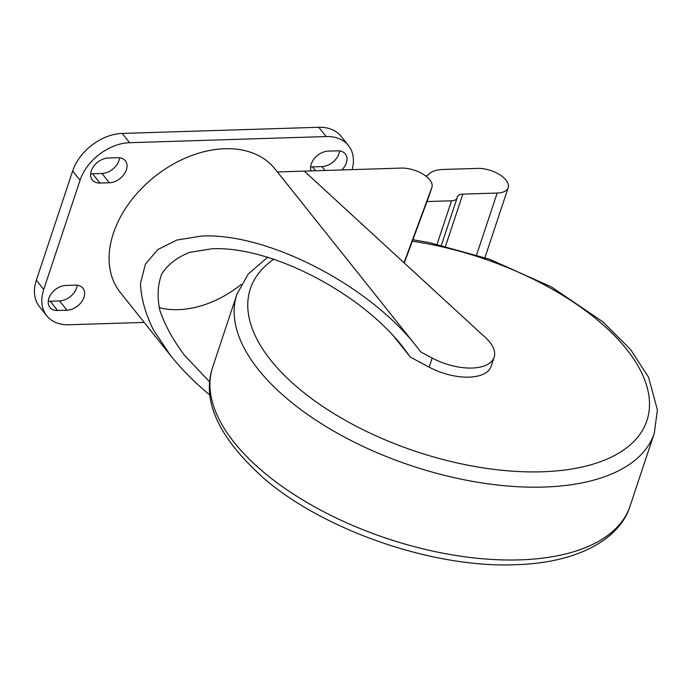 <?xml version="1.0" encoding="UTF-8"?>
<svg xmlns="http://www.w3.org/2000/svg" width="692" height="692" viewBox="0 0 692 692"><rect width="100%" height="100%" fill="white"/><g stroke="black" fill="none" stroke-linecap="round" stroke-linejoin="round"><path stroke-width="1.04" d="M425.814 176.062A10.994 5.38 18.4 0 0 428.287 174.669A32.991 16.132 -161.6 0 1 443.174 169.471L477.506 168.398A21.997 10.752 -161.6 0 1 499.693 174.695A21.997 10.752 -161.6 0 1 508.205 187.67A21.997 10.752 -161.6 0 1 497.167 193.051L462.836 194.123A10.994 5.38 18.4 0 0 457.317 196.813A10.994 5.38 18.4 0 0 457.196 197.462A10.994 5.38 -161.6 0 1 457.066 198.102A10.994 5.38 -161.6 0 1 451.547 200.792L426.999 201.562M404.275 262.995L428.824 196.623A21.997 10.752 18.4 0 0 428.876 196.459A21.997 10.752 18.4 0 0 428.928 196.294M404.024 262.761L431.851 187.523A21.997 10.752 18.4 0 0 431.912 187.359A21.997 10.752 18.4 0 0 423.392 174.384A21.997 10.752 18.4 0 0 401.204 168.087L304.281 171.114L404.024 262.761M241.205 284.429A87.979 61.337 -38.6 0 1 159.169 307.62M393.108 335.499L410.339 357.098L402.337 346.268C359.252 291.687 270.027 245.971 212.046 248.765L189.842 252.32C177.368 257.139 168.044 264.301 161.859 273.807C157.664 284.481 157.015 296.721 159.921 310.535C164.843 324.955 173.009 339.85 184.418 355.221L209.702 381.949M209.979 395.132C194.763 382.538 181.702 369.416 170.794 355.783L153.512 330.127C145.251 313.286 140.917 297.629 140.493 283.149L145.415 264.188L157.759 249.57L176.901 240.02L201.882 236.024C267.112 232.867 367.487 284.308 415.961 345.715L420.736 351.934L432.171 358.049A43.994 21.513 18.4 0 0 494.131 357.271L491.104 366.371A43.994 21.513 -161.6 0 1 429.144 367.149L410.339 357.098M494.131 357.271A43.994 21.513 18.4 0 0 485.62 337.748L304.281 171.114L277.388 171.953M170.794 355.783L120.226 292.37A98.982 69.001 -38.6 0 1 154.584 176.711A98.982 69.001 -38.6 0 1 274.992 168.943L415.961 345.715M348.448 145.545L341.061 136.272A43.994 30.664 141.4 0 0 318.778 127.285L122.216 133.426A43.994 30.664 141.4 0 0 72.66 171.01L36.321 280.243A43.994 30.664 141.4 0 0 39.375 306.504L46.762 315.777A43.994 30.664 -38.6 0 1 43.717 289.515L80.056 180.283A43.994 30.664 -38.6 0 1 129.612 142.699L326.174 136.558A43.994 30.664 -38.6 0 1 348.448 145.545A43.994 30.664 -38.6 0 1 352.159 169.618M310.622 166.815A15.129 10.553 141.4 0 0 312.55 166.902L321.91 166.608A15.129 10.553 141.4 0 0 339.556 150.917M48.267 301.132A15.129 10.553 141.4 0 0 50.187 301.219L59.547 300.925A15.129 10.553 141.4 0 0 77.201 285.225M90.661 173.692A15.129 10.553 141.4 0 0 92.581 173.779L101.94 173.484A15.129 10.553 141.4 0 0 119.595 157.785M144.178 322.411L69.044 324.756A43.994 30.664 -38.6 0 1 46.762 315.777M311.071 170.907A15.129 10.553 -38.6 0 1 314.73 158.079A15.129 10.553 -38.6 0 1 328.276 151.124L337.635 150.83A15.129 10.553 -38.6 0 1 345.299 153.918A15.129 10.553 -38.6 0 1 341.9 169.938M65.913 285.433L75.281 285.147A15.129 10.553 -38.6 0 1 82.945 288.235A15.129 10.553 -38.6 0 1 81.569 301.885A15.129 10.553 -38.6 0 1 66.942 310.198L57.583 310.483A15.129 10.553 -38.6 0 1 49.919 307.395A15.129 10.553 -38.6 0 1 51.294 293.745A15.129 10.553 -38.6 0 1 65.913 285.433M108.307 157.992L117.675 157.698A15.129 10.553 -38.6 0 1 125.339 160.795A15.129 10.553 -38.6 0 1 123.963 174.445A15.129 10.553 -38.6 0 1 109.336 182.749L99.977 183.043A15.129 10.553 -38.6 0 1 92.313 179.955A15.129 10.553 -38.6 0 1 93.688 166.305A15.129 10.553 -38.6 0 1 108.307 157.992M451.547 200.792L437.093 244.233M462.836 194.123L445.527 246.17M497.167 193.051L476.606 254.855M428.824 196.623L431.851 187.523M429.144 367.149L432.171 358.049M519.701 559.88A219.952 107.545 -161.6 0 1 234.181 442.447A219.952 107.545 -161.6 0 1 212.678 367.175C201.484 400.703 218.603 437.802 264.024 478.475C324.462 530.721 433.659 568.227 515.125 564.715C578.192 563.124 620.127 538.653 630.092 506.025A219.952 107.545 -161.6 0 1 519.701 559.88M267.873 257.078L248.212 274.067L236.898 294.351A219.952 107.545 18.4 0 0 258.401 369.623A219.952 107.545 18.4 0 0 543.921 487.056A219.952 107.545 18.4 0 0 654.312 433.201L630.092 506.025M412.337 241.197A208.958 102.165 -161.6 0 1 638.5 366.795A208.958 102.165 -161.6 0 1 542.035 471.788A208.958 102.165 -161.6 0 1 270.788 360.229A208.958 102.165 -161.6 0 1 274.067 259.042M318.778 127.285L326.174 136.558M129.612 142.699L122.216 133.426M72.66 171.01L80.056 180.283M43.717 289.515L36.321 280.243M321.91 166.608L324.981 170.466M312.55 166.902L315.621 170.76M59.547 300.925L66.942 310.198M50.187 301.219L57.583 310.483M101.94 173.484L109.336 182.749M92.581 173.779L99.977 183.043M457.066 198.102L441.392 245.202M508.205 187.67L484.936 257.614M431.912 187.359L428.876 196.459M412.882 239.717L429.602 242.676L489.521 259.215L551.524 286.972L602.966 321.901L630.464 349.399L648.568 377.244L657.4 409.993L654.312 433.201M236.898 294.351L212.678 367.175"/></g></svg>
